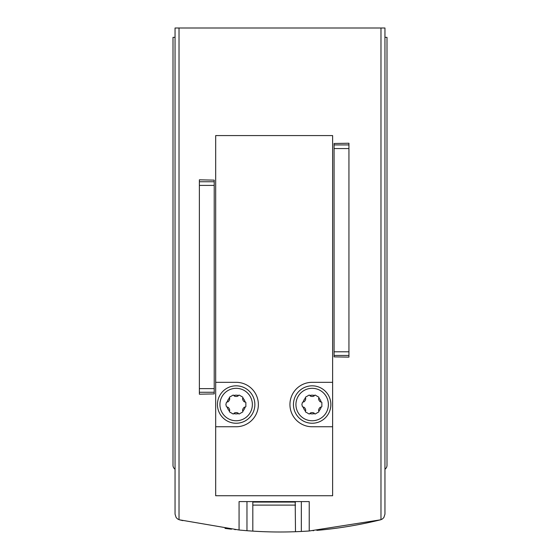 <?xml version="1.0" encoding="UTF-8"?>
<svg xmlns="http://www.w3.org/2000/svg" width="560" height="560" viewBox="0 0 560 560"><rect width="100%" height="100%" fill="white"/><g stroke="black" fill="none" stroke-linecap="round" stroke-linejoin="round"><path stroke-width="0.84" d="M252.693 531.111L246.967 530.705L246.967 501.599M182.84 520.639L182.84 520.632A420.973 420.973 0 0 1 179.501 519.827L239.071 530.005A420.973 420.973 0 0 0 246.967 530.705M295.61 531.713L301.343 531.461A420.973 420.973 0 0 0 309.232 530.985L380.499 519.827A420.973 420.973 0 0 1 316.834 530.383L316.834 530.383M313.621 530.656A420.973 420.973 0 0 1 313.012 530.705M300.104 531.517A420.973 420.973 0 0 1 248.192 530.796M235.487 529.641A420.973 420.973 0 0 1 234.689 529.557M231.469 529.207L231.469 529.193A420.973 420.973 0 0 1 225.001 528.395M239.071 530.005L239.071 501.599L309.232 501.599L309.232 530.985M380.975 28L380.975 519.687A5.845 5.845 0 0 1 380.499 519.827L382.368 519.001L383.852 517.559L384.951 514.15L384.951 28L175.049 28L175.049 514.15L176.148 517.559L177.632 519.001L179.501 519.827A5.845 5.845 0 0 1 179.025 519.687L179.025 28M348.936 355.439L348.936 143.234L334.082 143.493L334.082 356.874L348.936 357.126L348.936 355.439L334.082 355.439M199.374 392.273L199.374 179.816L214.221 180.131L214.221 393.904L199.374 394.212L199.374 392.273L214.221 392.273M384.951 469.21A4.676 4.676 0 0 0 386.995 465.346L386.995 37.352L384.951 37.352M175.049 37.352L173.005 37.352L173.005 465.346A4.676 4.676 0 0 0 175.049 469.21M252.812 502.068L295.491 502.068M295.204 501.599L295.491 531.713M252.812 531.118L252.812 501.599M318.892 398.041A0.819 0.819 0 0 1 318.794 398.174A0.819 0.819 0 0 0 318.591 398.811A4.326 4.326 0 0 0 320.334 401.828A0.819 0.819 0 0 0 320.985 401.968A0.819 0.819 0 0 1 321.146 401.954A9.352 9.352 0 0 0 318.892 398.041L318.892 397.222L315.126 395.045L314.412 395.458A9.352 9.352 0 0 0 309.904 395.458L309.19 395.045L305.417 397.222L305.424 398.041A9.352 9.352 0 0 0 303.17 401.954L302.456 402.36L301.875 404.537L302.456 406.714L303.17 407.12A9.352 9.352 0 0 0 305.424 411.033L305.417 411.852L309.19 414.029L309.904 413.616A9.352 9.352 0 0 0 314.412 413.616L315.126 414.029L318.892 411.852L318.892 411.033A9.352 9.352 0 0 0 321.146 407.12L321.86 406.714L321.86 402.36L321.146 401.954M309.904 395.458A0.819 0.819 0 0 1 309.967 395.612A0.819 0.819 0 0 0 310.415 396.102A4.326 4.326 0 0 0 313.901 396.102A0.819 0.819 0 0 0 314.349 395.612A0.819 0.819 0 0 1 314.412 395.458M303.17 401.954A0.819 0.819 0 0 1 303.331 401.968A0.819 0.819 0 0 0 303.982 401.828A4.326 4.326 0 0 0 305.725 398.811A0.819 0.819 0 0 0 305.522 398.174A0.819 0.819 0 0 1 305.424 398.041M305.424 411.033A0.819 0.819 0 0 1 305.522 410.9A0.819 0.819 0 0 0 305.725 410.263A4.326 4.326 0 0 0 303.982 407.246A0.819 0.819 0 0 0 303.331 407.106A0.819 0.819 0 0 1 303.17 407.12M314.412 413.616A0.819 0.819 0 0 1 314.349 413.469A0.819 0.819 0 0 0 313.901 412.972A4.326 4.326 0 0 0 310.415 412.972A0.819 0.819 0 0 0 309.967 413.469A0.819 0.819 0 0 1 309.904 413.616M242.879 398.041A0.819 0.819 0 0 1 242.788 398.174A0.819 0.819 0 0 0 242.585 398.811A4.326 4.326 0 0 0 244.328 401.828A0.819 0.819 0 0 0 244.979 401.968A0.819 0.819 0 0 1 245.14 401.954A9.352 9.352 0 0 0 242.879 398.041L242.886 397.222L239.113 395.045L238.406 395.458A9.352 9.352 0 0 0 233.891 395.458L233.184 395.045L229.411 397.222L229.418 398.041A9.352 9.352 0 0 0 227.157 401.954L226.443 402.36L225.869 404.537L226.443 406.714L227.157 407.12A9.352 9.352 0 0 0 229.418 411.033L229.411 411.852L233.184 414.029L233.891 413.616A9.352 9.352 0 0 0 238.406 413.616L239.113 414.029L242.886 411.852L242.879 411.033A9.352 9.352 0 0 0 245.14 407.12L245.854 406.714L245.854 402.36L245.14 401.954M233.891 395.458A0.819 0.819 0 0 1 233.961 395.612A0.819 0.819 0 0 0 234.409 396.102A4.326 4.326 0 0 0 237.888 396.102A0.819 0.819 0 0 0 238.336 395.612A0.819 0.819 0 0 1 238.406 395.458M227.157 401.954A0.819 0.819 0 0 1 227.318 401.968A0.819 0.819 0 0 0 227.969 401.828A4.326 4.326 0 0 0 229.712 398.811A0.819 0.819 0 0 0 229.509 398.174A0.819 0.819 0 0 1 229.418 398.041M229.418 411.033A0.819 0.819 0 0 1 229.509 410.9A0.819 0.819 0 0 0 229.712 410.263A4.326 4.326 0 0 0 227.969 407.246A0.819 0.819 0 0 0 227.318 407.106A0.819 0.819 0 0 1 227.157 407.12M238.406 413.616A0.819 0.819 0 0 1 238.336 413.469A0.819 0.819 0 0 0 237.888 412.972A4.326 4.326 0 0 0 234.409 412.972A0.819 0.819 0 0 0 233.961 413.469A0.819 0.819 0 0 1 233.891 413.616M215.684 495.747L215.684 135.583L332.619 135.583L332.619 495.747L215.684 495.747M332.619 382.319L312.158 382.319A22.218 22.218 0 0 0 289.94 404.537A22.218 22.218 0 0 0 312.158 426.755L332.619 426.755M215.684 426.755L236.145 426.755A22.218 22.218 0 0 0 258.37 404.537A22.218 22.218 0 0 0 236.145 382.319L215.684 382.319M217.441 404.537A18.711 18.711 0 0 0 245.504 420.742A18.711 18.711 0 0 0 245.504 388.332A18.711 18.711 0 0 0 217.441 404.537A18.711 18.711 0 0 0 245.504 420.742A18.711 18.711 0 0 0 245.504 388.332A18.711 18.711 0 0 0 217.441 404.537M242.879 411.033A0.819 0.819 0 0 0 242.788 410.9A0.819 0.819 0 0 1 242.585 410.263A4.326 4.326 0 0 1 244.328 407.246A0.819 0.819 0 0 1 244.979 407.106A0.819 0.819 0 0 0 245.14 407.12M293.447 404.537A18.711 18.711 0 0 0 321.51 420.742A18.711 18.711 0 0 0 321.51 388.332A18.711 18.711 0 0 0 293.447 404.537A18.711 18.711 0 0 0 321.51 420.742A18.711 18.711 0 0 0 321.51 388.332A18.711 18.711 0 0 0 293.447 404.537M318.892 411.033A0.819 0.819 0 0 0 318.794 410.9A0.819 0.819 0 0 1 318.591 410.263A4.326 4.326 0 0 1 320.334 407.246A0.819 0.819 0 0 1 320.985 407.106A0.819 0.819 0 0 0 321.146 407.12M295.491 505.106L252.812 505.106M301.343 531.461L301.343 501.599M348.936 144.921L334.082 144.921M348.936 148.568L334.082 148.568M348.936 351.792L334.082 351.792M199.374 181.755L214.221 181.755M199.374 185.402L214.221 185.402M199.374 388.626L214.221 388.626M219.926 404.537A16.226 16.226 0 0 0 244.258 418.586A16.226 16.226 0 0 0 244.258 390.488A16.226 16.226 0 0 0 219.926 404.537M295.932 404.537A16.226 16.226 0 0 0 320.271 418.586A16.226 16.226 0 0 0 320.271 390.488A16.226 16.226 0 0 0 295.932 404.537"/></g></svg>

